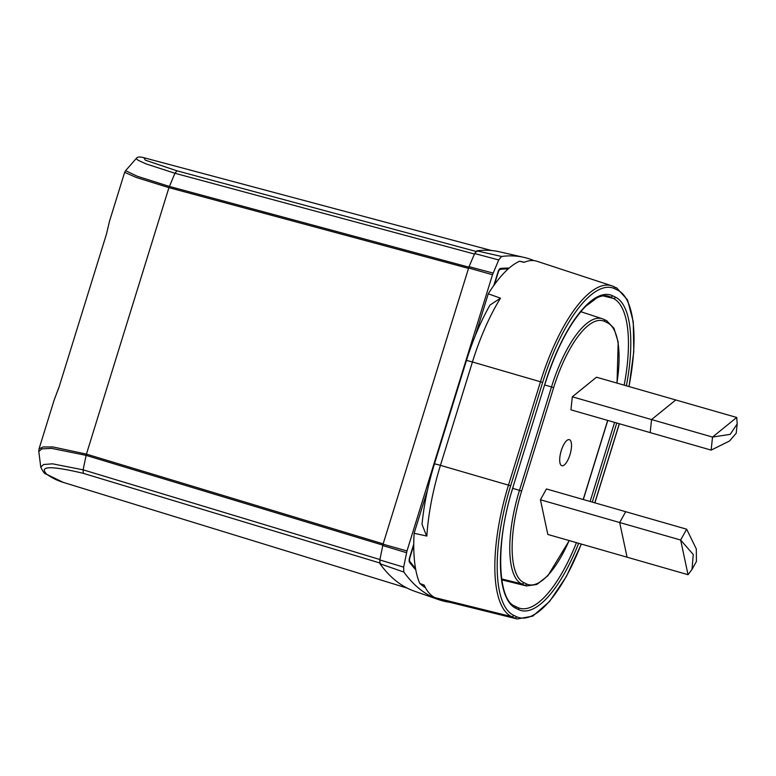 <?xml version="1.0" encoding="UTF-8"?>
<svg xmlns="http://www.w3.org/2000/svg" width="776" height="776" viewBox="0 0 776 776"><rect width="100%" height="100%" fill="white"/><g stroke="black" fill="none" stroke-linecap="round" stroke-linejoin="round"><path stroke-width="1.16" d="M509.124 268.118A460.556 161.573 106 0 0 500.413 268.467A4.511 1.581 106 0 0 497.959 272.134L493.846 285.432M415.761 569.72A460.556 161.573 106 0 1 409.495 562.212A4.511 1.581 106 0 1 409.641 557.44L413.763 544.141M449.644 602.263A473.195 166.016 -74 0 1 438.43 599.557A473.195 166.016 -74 0 1 432.407 597.074A473.195 166.016 -74 0 1 403.86 572.058L403.636 567.13L406.993 550.97L492.498 274.733L498.725 259.95L501.548 256.468A473.195 166.016 -74 0 1 523.936 257.37A473.195 166.016 -74 0 1 533.966 260.629M523.936 257.37L499.172 251.734A471.779 165.511 106 0 0 476.852 250.842L474.66 253.539L469.043 266.663L493.109 273.074M469.043 266.663L383.063 544.189L406.993 550.97M383.063 544.189L379.813 559.952L379.978 563.774A471.779 165.511 106 0 0 408.438 588.722A471.779 165.511 106 0 0 414.452 591.196L438.43 599.557M476.823 251.647L176.967 170.807L174.93 173.261L146.082 163.911L138.341 160.38L136.139 158.644C137.08 156.849 139.651 156.539 143.832 157.693L491.392 250.502M468.85 267.157L169.362 186.434L137.313 176.259L125.576 170.671L124.645 172.34L136.45 177.529L168.925 187.646L468.442 268.37M474.446 254.033L174.93 173.261L168.925 187.646L86.437 454.115L53.011 446.966L43.068 446.947L39.013 448.955L38.8 451.467L41.904 448.848L51.662 448.382L86.107 455.376L382.81 545.111M38.8 451.467L40.779 467.181L43.543 464.523L52.506 463.815L83.129 469.829L83.313 473.341L380.395 563.153M46.948 474.446A4.511 4.2 124.5 0 1 45.881 473.932L63.244 482.381A464.029 162.795 106 0 1 55.309 479.287A464.029 162.795 106 0 1 46.958 474.446C38.412 465.91 50.537 465.542 83.313 473.331M176.947 170.817L145.413 160.196L143.812 157.693M106.467 234.119L59.228 386.516L106.467 234.119L109.445 221.422M59.296 386.496L54.213 399.863L39.013 448.955M572.31 396.808L596.502 377.214L675.75 399.97L651.559 419.564L675.75 399.97L736.705 417.469L737.2 423.919L730.216 434.347L712.523 437.063L651.559 419.564L650.181 432.601L651.559 419.564L572.31 396.808L570.932 409.854L711.146 450.109L712.523 437.063L736.705 417.469M711.146 450.109L729.508 441.02L736.22 433.212L737.2 423.919M619.684 522.529L627.076 557.197L688.04 574.706L680.649 540.028L619.684 522.529L625.698 511.694L619.684 522.529L540.435 499.773L547.827 534.451L627.076 557.197L619.684 522.529M688.04 574.706L691.988 569.468L693.259 554.481L680.649 540.028L686.663 529.203L546.45 488.948L540.435 499.773M691.988 569.468L696.431 561.465L696.314 548.962L686.663 529.203M437.887 599.033L514.401 617.948A118.815 41.681 -74 0 0 517.223 618.967L440.778 600.071A121.754 42.719 106 0 1 437.887 599.033L434.987 597.646A121.754 42.719 106 0 1 424.181 585.104L419.787 583.474A468.529 164.376 106 0 0 425.539 587.859M413.753 545.227A121.91 42.767 106 0 0 415.5 568.274A459.654 161.262 -74 0 1 409.815 561.397A3.608 1.271 -74 0 1 409.932 557.575L413.753 545.227A121.91 42.767 106 0 1 414.132 533.277L426.577 536.003L422.028 524.343C423.919 504.807 428.051 484.68 434.424 463.98A9.031 0.495 17.2 0 1 440.157 465.27A9.031 0.495 17.2 0 1 440.438 465.348L510.657 485.776A117.011 41.05 -74 0 0 513.605 615.3L516.496 616.678A117.011 41.05 -74 0 0 581.224 544.034M415.5 568.274A121.91 42.767 106 0 0 419.787 583.474M510.657 485.776L542.657 382.413L472.438 361.985A121.425 42.602 106 0 1 500.491 298.178L490.005 305.055C480.761 321.283 472.894 339.801 466.415 360.617L434.424 463.98M414.132 533.277L427.518 490.044M475.349 335.504L488.259 293.803L500.229 298.091M516.496 616.678A1.804 1.688 -64.5 0 1 514.401 617.948L511.5 616.571A118.815 41.681 -74 0 1 508.513 485.048L540.513 381.685A118.815 41.681 -74 0 1 611.895 285.83L537.07 261.289A121.754 42.719 106 0 0 524.091 262.337L519.542 261.24A121.91 42.767 106 0 0 508.144 268.971A121.91 42.767 106 0 0 494.428 284.617A121.91 42.767 106 0 0 488.259 293.803M494.428 284.617L498.25 272.269A3.608 1.271 -74 0 1 500.21 269.34A459.654 161.262 -74 0 1 508.144 268.971M524.285 262.249L523.732 262.113A468.529 164.376 106 0 0 519.542 261.24M569.603 439.75A13.57 4.763 106 0 0 567.906 439.808A13.57 4.763 106 0 0 561.029 451.38A13.57 4.763 106 0 0 560.718 464.834A13.57 4.763 106 0 0 561.591 465.639A13.57 4.763 106 0 0 569.953 454.775A13.57 4.763 106 0 0 569.603 439.75M498.725 259.95L474.66 253.539M492.498 274.733L468.578 267.953M406.546 552.706L382.723 545.528M379.813 559.952L403.636 567.13M403.86 572.058L379.978 563.774M476.852 250.842L501.548 256.468M383.16 543.86L86.437 454.115L86.107 455.376L83.129 469.829L379.891 559.535M124.645 172.34L109.445 221.432L106.438 234.197M513.605 615.3A1.804 1.688 115.5 0 1 511.5 616.571L434.987 597.646M594.785 502.819L619.267 423.725M542.657 382.413A117.011 41.05 -74 0 1 614.699 288.711L617.599 290.088A117.011 41.05 -74 0 1 628.938 386.535M578.653 543.297A109.639 38.46 106 0 1 518.678 609.645L515.788 608.258A109.639 38.46 106 0 1 513.023 486.911L545.024 383.548A109.639 38.46 106 0 1 612.526 295.743L615.417 297.13A109.639 38.46 106 0 1 626.377 385.798M616.774 423.017L592.292 502.101M426.577 536.003L426.849 536.061A121.425 42.602 106 0 1 440.438 465.348L472.438 361.985A9.031 0.495 -162.8 0 0 472.147 361.907A9.031 0.495 -162.8 0 0 466.415 360.617M617.599 290.088A1.804 1.688 -64.5 0 0 616.745 287.993L611.895 285.83A118.815 41.681 -74 0 1 613.67 286.538A1.804 1.688 115.5 0 1 614.699 288.711M409.156 561.193L409.815 561.397M499.453 269.136L500.21 269.34M583.203 499.492L607.686 420.408M569.118 540.562A82.731 29.022 -74 0 1 526.623 583.979L523.732 582.592A82.731 29.022 -74 0 1 521.647 491.024L553.647 387.66A82.731 29.022 -74 0 1 604.582 321.41L607.472 322.797A82.731 29.022 -74 0 1 616.901 383.072M607.472 322.797A1.804 1.688 -64.5 0 0 606.628 320.701L603.728 319.314A1.804 1.688 115.5 0 1 604.582 321.41M603.544 319.246A1.804 1.688 115.5 0 1 603.728 319.314L602.283 318.732A84.535 29.653 -74 0 1 603.544 319.246M553.647 387.66L551.493 386.933A84.535 29.653 -74 0 1 602.283 318.732L580.788 311.69M523.732 582.592A1.804 1.688 115.5 0 1 521.627 583.862A84.535 29.653 -74 0 1 519.503 490.296L551.493 386.933L544.703 384.964M512.703 488.337L521.647 491.024M569.245 540.6L547.885 575.734L536.846 584.464L526.526 585.967A84.535 29.653 -74 0 1 524.518 585.25L521.627 583.862L501.635 578.925M501.732 579.614L524.518 585.25A1.804 1.688 -64.5 0 0 526.623 583.979M517.97 607.627A107.835 37.83 106 0 0 519.251 608.112A107.835 37.83 106 0 0 576.452 542.667M590.119 501.48L614.602 422.386M603.088 295.869L613.312 298.401L605.309 295.753M624.176 385.168A107.835 37.83 106 0 0 613.312 298.401A1.804 1.688 -64.5 0 0 615.417 297.13M612.526 295.743A1.804 1.688 115.5 0 1 610.421 297.014A107.835 37.83 106 0 0 607.86 296.102C604.737 295.278 601.119 295.85 597.006 297.809L585.676 306.336C569.856 322.806 556.343 348.57 545.121 383.616L545.024 383.548M513.023 486.911L545.004 383.606M518.678 609.645A1.804 1.688 -64.5 0 0 517.835 607.55L514.934 606.163A1.804 1.688 115.5 0 1 515.788 608.258M514.75 606.085A1.804 1.688 115.5 0 1 514.934 606.163C497.474 600.178 495.195 542.133 513.12 486.979M63.244 482.381L407.206 588.111M136.139 158.644L125.576 170.671M40.779 467.181C43.01 471.769 44.707 474.02 45.881 473.932M59.228 386.516L54.213 399.863M594.891 502.858L619.374 423.764M517.223 618.967L532.792 616.115L549.612 601.41L566.344 576.539L581.35 544.073M629.055 386.564L633.779 351.683L633.274 321.827L627.532 299.914L616.745 287.993M583.309 499.531L607.792 420.437M617.027 383.111L618.191 342.07L613.971 328.335L606.628 320.701M526.526 585.967L501.771 579.847M519.251 608.112L517.835 607.55"/></g></svg>
